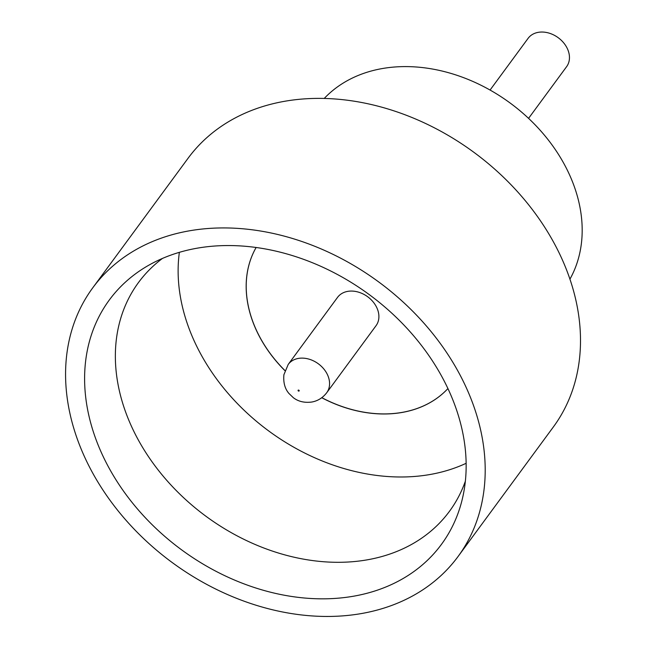 <?xml version="1.0" encoding="UTF-8"?>
<svg xmlns="http://www.w3.org/2000/svg" width="647" height="647" viewBox="0 0 647 647"><rect width="100%" height="100%" fill="white"/><g stroke="black" fill="none" stroke-linecap="round" stroke-linejoin="round"><path stroke-width="0.97" d="M490.07 90.046L528.098 38.343A23.899 18.359 36.3 0 1 538.207 32.35A23.899 18.359 36.3 0 1 563.658 42.831A23.899 18.359 36.3 0 1 566.602 66.673L528.567 118.369M196.502 248.302A206.167 158.394 36.3 0 1 393.214 314.482A206.167 158.394 36.3 0 1 462.823 496.839A206.167 158.394 36.3 0 1 354.265 596.081A206.167 158.394 36.3 0 1 115.57 479.16A206.167 158.394 36.3 0 1 148.325 265.48A206.167 158.394 36.3 0 1 196.502 248.302M162.47 258.42A193.032 148.309 -143.7 0 0 138.49 282.529A193.032 148.309 -143.7 0 0 162.243 475.052A193.032 148.309 -143.7 0 0 367.836 559.728A193.032 148.309 -143.7 0 0 449.471 511.308A193.032 148.309 -143.7 0 0 465.347 481.239M179.356 252.338A193.032 148.309 -143.7 0 0 251.392 416.967A193.032 148.309 -143.7 0 0 430.595 474.413A193.032 148.309 -143.7 0 0 466.131 463.301M324.236 98.441A153.202 117.705 36.3 0 1 381.811 68.639A153.202 117.705 36.3 0 1 540.285 130.387A153.202 117.705 36.3 0 1 569.918 279.18M92.747 287.834L188.051 158.28A226.741 174.197 36.3 0 1 283.936 101.409A226.741 174.197 36.3 0 1 525.429 200.861A226.741 174.197 36.3 0 1 553.331 427.004L458.027 556.557A226.741 174.197 36.3 0 1 362.134 613.429A226.741 174.197 36.3 0 1 120.649 513.977A226.741 174.197 36.3 0 1 92.747 287.834A226.741 174.197 36.3 0 1 188.633 230.955A226.741 174.197 36.3 0 1 430.126 330.415A226.741 174.197 36.3 0 1 458.027 556.557M321.753 397.735A119.501 91.809 36.3 0 0 402.458 412.39A119.501 91.809 36.3 0 0 447.91 388.572A119.501 91.809 36.3 0 1 402.507 412.325A119.501 91.809 36.3 0 1 321.818 397.679M288.214 364.431L337.54 297.377A23.899 18.359 36.3 0 1 347.641 291.385A23.899 18.359 36.3 0 1 373.101 301.866A23.899 18.359 36.3 0 1 376.036 325.7L326.711 392.753A23.899 18.359 36.3 0 0 323.775 368.919A23.899 18.359 36.3 0 0 298.316 358.43A23.899 18.359 36.3 0 0 288.214 364.431L283.904 374.734C282.812 386.324 287.551 391.726 288.869 393.392L293.317 397.679C298.307 401.536 304.47 402.984 311.805 402.03C317.774 400.954 322.748 397.856 326.711 392.753M284.963 370.569A119.501 91.809 36.3 0 1 256.139 247.477A119.501 91.809 36.3 0 0 284.931 370.65M298.396 390.076A0.615 0.469 -143.7 0 0 298.865 391.111A0.615 0.469 -143.7 0 0 298.396 390.076"/></g></svg>
